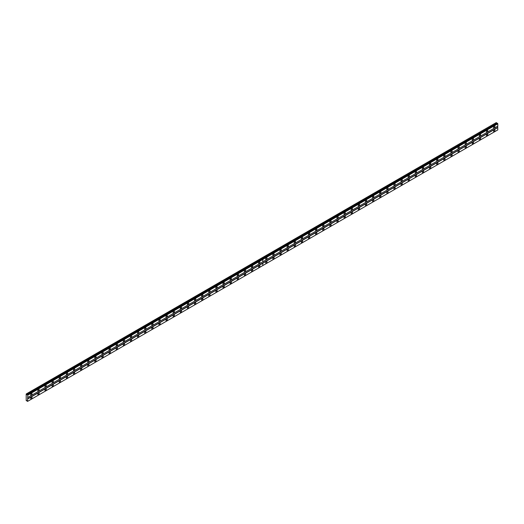 <?xml version="1.0" encoding="UTF-8"?>
<svg xmlns="http://www.w3.org/2000/svg" width="524" height="524" viewBox="0 0 524 524"><rect width="100%" height="100%" fill="white"/><g stroke="black" fill="none" stroke-linecap="round" stroke-linejoin="round"><path stroke-width="0.79" d="M259.242 263.493A0.943 0.544 120 0 0 259.858 262.662A0.943 0.544 120 0 0 259.714 261.908A0.943 0.544 120 0 0 259.242 261.954A0.943 0.544 120 0 0 258.627 262.786A0.943 0.544 120 0 0 258.771 263.546A0.943 0.544 120 0 0 259.242 263.493M252.123 267.607A0.943 0.544 120 0 0 252.738 266.775A0.943 0.544 120 0 0 252.594 266.022A0.943 0.544 120 0 0 252.123 266.068A0.943 0.544 120 0 0 251.5 266.899A0.943 0.544 120 0 0 251.644 267.653A0.943 0.544 120 0 0 252.123 267.607M244.996 271.72A0.943 0.544 120 0 0 245.612 270.888A0.943 0.544 120 0 0 245.468 270.129A0.943 0.544 120 0 0 244.996 270.174A0.943 0.544 120 0 0 244.381 271.006A0.943 0.544 120 0 0 244.525 271.766A0.943 0.544 120 0 0 244.996 271.72M237.876 275.834A0.943 0.544 120 0 0 238.492 275.002A0.943 0.544 120 0 0 238.348 274.242A0.943 0.544 120 0 0 237.876 274.288A0.943 0.544 120 0 0 237.261 275.12A0.943 0.544 120 0 0 237.405 275.879A0.943 0.544 120 0 0 237.876 275.834M230.757 279.94A0.943 0.544 120 0 0 231.372 279.109A0.943 0.544 120 0 0 231.228 278.355A0.943 0.544 120 0 0 230.757 278.401A0.943 0.544 120 0 0 230.141 279.233A0.943 0.544 120 0 0 230.285 279.986A0.943 0.544 120 0 0 230.757 279.94M223.637 284.054A0.943 0.544 120 0 0 224.252 283.222A0.943 0.544 120 0 0 224.108 282.462A0.943 0.544 120 0 0 223.637 282.515A0.943 0.544 120 0 0 223.021 283.346A0.943 0.544 120 0 0 223.165 284.1A0.943 0.544 120 0 0 223.637 284.054M216.51 288.167A0.943 0.544 120 0 0 217.133 287.335A0.943 0.544 120 0 0 216.988 286.576A0.943 0.544 120 0 0 216.51 286.621A0.943 0.544 120 0 0 215.895 287.453A0.943 0.544 120 0 0 216.039 288.213A0.943 0.544 120 0 0 216.51 288.167M209.39 292.274A0.943 0.544 120 0 0 210.006 291.442A0.943 0.544 120 0 0 209.862 290.689A0.943 0.544 120 0 0 209.39 290.735A0.943 0.544 120 0 0 208.775 291.567A0.943 0.544 120 0 0 208.919 292.32A0.943 0.544 120 0 0 209.39 292.274M202.271 296.387A0.943 0.544 120 0 0 202.886 295.556A0.943 0.544 120 0 0 202.742 294.796A0.943 0.544 120 0 0 202.271 294.848A0.943 0.544 120 0 0 201.655 295.68A0.943 0.544 120 0 0 201.799 296.433A0.943 0.544 120 0 0 202.271 296.387M195.151 300.501A0.943 0.544 120 0 0 195.766 299.669A0.943 0.544 120 0 0 195.622 298.909A0.943 0.544 120 0 0 195.151 298.955A0.943 0.544 120 0 0 194.535 299.787A0.943 0.544 120 0 0 194.679 300.547A0.943 0.544 120 0 0 195.151 300.501M188.031 304.608A0.943 0.544 120 0 0 188.647 303.776A0.943 0.544 120 0 0 188.502 303.023A0.943 0.544 120 0 0 188.031 303.069A0.943 0.544 120 0 0 187.415 303.9A0.943 0.544 120 0 0 187.559 304.66A0.943 0.544 120 0 0 188.031 304.608M180.904 308.721A0.943 0.544 120 0 0 181.527 307.889A0.943 0.544 120 0 0 181.383 307.136A0.943 0.544 120 0 0 180.904 307.182A0.943 0.544 120 0 0 180.289 308.014A0.943 0.544 120 0 0 180.433 308.767A0.943 0.544 120 0 0 180.904 308.721M173.785 312.835A0.943 0.544 120 0 0 174.4 312.003A0.943 0.544 120 0 0 174.256 311.243A0.943 0.544 120 0 0 173.785 311.289A0.943 0.544 120 0 0 173.169 312.121A0.943 0.544 120 0 0 173.313 312.88A0.943 0.544 120 0 0 173.785 312.835M166.665 316.941A0.943 0.544 120 0 0 167.28 316.11A0.943 0.544 120 0 0 167.136 315.356A0.943 0.544 120 0 0 166.665 315.402A0.943 0.544 120 0 0 166.049 316.234A0.943 0.544 120 0 0 166.193 316.994A0.943 0.544 120 0 0 166.665 316.941M159.545 321.055A0.943 0.544 120 0 0 160.161 320.223A0.943 0.544 120 0 0 160.017 319.47A0.943 0.544 120 0 0 159.545 319.516A0.943 0.544 120 0 0 158.929 320.347A0.943 0.544 120 0 0 159.073 321.101A0.943 0.544 120 0 0 159.545 321.055M152.425 325.168A0.943 0.544 120 0 0 153.041 324.336A0.943 0.544 120 0 0 152.897 323.577A0.943 0.544 120 0 0 152.425 323.622A0.943 0.544 120 0 0 151.809 324.454A0.943 0.544 120 0 0 151.953 325.214A0.943 0.544 120 0 0 152.425 325.168M145.299 329.282A0.943 0.544 120 0 0 145.921 328.45A0.943 0.544 120 0 0 145.777 327.69A0.943 0.544 120 0 0 145.299 327.736A0.943 0.544 120 0 0 144.683 328.568A0.943 0.544 120 0 0 144.827 329.327A0.943 0.544 120 0 0 145.299 329.282M138.179 333.388A0.943 0.544 120 0 0 138.794 332.557A0.943 0.544 120 0 0 138.65 331.803A0.943 0.544 120 0 0 138.179 331.849A0.943 0.544 120 0 0 137.563 332.681A0.943 0.544 120 0 0 137.707 333.434A0.943 0.544 120 0 0 138.179 333.388M131.059 337.502A0.943 0.544 120 0 0 131.675 336.67A0.943 0.544 120 0 0 131.531 335.91A0.943 0.544 120 0 0 131.059 335.963A0.943 0.544 120 0 0 130.443 336.794A0.943 0.544 120 0 0 130.587 337.548A0.943 0.544 120 0 0 131.059 337.502M123.939 341.615A0.943 0.544 120 0 0 124.555 340.783A0.943 0.544 120 0 0 124.411 340.024A0.943 0.544 120 0 0 123.939 340.069A0.943 0.544 120 0 0 123.323 340.901A0.943 0.544 120 0 0 123.468 341.661A0.943 0.544 120 0 0 123.939 341.615M116.819 345.722A0.943 0.544 120 0 0 117.435 344.89A0.943 0.544 120 0 0 117.291 344.137A0.943 0.544 120 0 0 116.819 344.183A0.943 0.544 120 0 0 116.197 345.015A0.943 0.544 120 0 0 116.348 345.768A0.943 0.544 120 0 0 116.819 345.722M109.693 349.836A0.943 0.544 120 0 0 110.315 349.004A0.943 0.544 120 0 0 110.171 348.244A0.943 0.544 120 0 0 109.693 348.296A0.943 0.544 120 0 0 109.077 349.128A0.943 0.544 120 0 0 109.221 349.881A0.943 0.544 120 0 0 109.693 349.836M102.573 353.949A0.943 0.544 120 0 0 103.189 353.117A0.943 0.544 120 0 0 103.045 352.357A0.943 0.544 120 0 0 102.573 352.403A0.943 0.544 120 0 0 101.957 353.235A0.943 0.544 120 0 0 102.101 353.995A0.943 0.544 120 0 0 102.573 353.949M95.453 358.056A0.943 0.544 120 0 0 96.069 357.224A0.943 0.544 120 0 0 95.925 356.471A0.943 0.544 120 0 0 95.453 356.517A0.943 0.544 120 0 0 94.837 357.348A0.943 0.544 120 0 0 94.982 358.108A0.943 0.544 120 0 0 95.453 358.056M88.333 362.169A0.943 0.544 120 0 0 88.949 361.337A0.943 0.544 120 0 0 88.805 360.584A0.943 0.544 120 0 0 88.333 360.63A0.943 0.544 120 0 0 87.718 361.462A0.943 0.544 120 0 0 87.862 362.215A0.943 0.544 120 0 0 88.333 362.169M81.213 366.283A0.943 0.544 120 0 0 81.829 365.451A0.943 0.544 120 0 0 81.685 364.691A0.943 0.544 120 0 0 81.213 364.737A0.943 0.544 120 0 0 80.591 365.569A0.943 0.544 120 0 0 80.742 366.328A0.943 0.544 120 0 0 81.213 366.283M74.087 370.389A0.943 0.544 120 0 0 74.709 369.558A0.943 0.544 120 0 0 74.565 368.804A0.943 0.544 120 0 0 74.087 368.85A0.943 0.544 120 0 0 73.471 369.682A0.943 0.544 120 0 0 73.615 370.442A0.943 0.544 120 0 0 74.087 370.389M66.967 374.503A0.943 0.544 120 0 0 67.583 373.671A0.943 0.544 120 0 0 67.439 372.918A0.943 0.544 120 0 0 66.967 372.964A0.943 0.544 120 0 0 66.352 373.795A0.943 0.544 120 0 0 66.496 374.549A0.943 0.544 120 0 0 66.967 374.503M59.847 378.616A0.943 0.544 120 0 0 60.463 377.784A0.943 0.544 120 0 0 60.319 377.025A0.943 0.544 120 0 0 59.847 377.07A0.943 0.544 120 0 0 59.232 377.902A0.943 0.544 120 0 0 59.376 378.662A0.943 0.544 120 0 0 59.847 378.616M52.727 382.73A0.943 0.544 120 0 0 53.343 381.891A0.943 0.544 120 0 0 53.199 381.138A0.943 0.544 120 0 0 52.727 381.184A0.943 0.544 120 0 0 52.112 382.016A0.943 0.544 120 0 0 52.256 382.775A0.943 0.544 120 0 0 52.727 382.73M45.608 386.836A0.943 0.544 120 0 0 46.223 386.005A0.943 0.544 120 0 0 46.079 385.251A0.943 0.544 120 0 0 45.608 385.297A0.943 0.544 120 0 0 44.985 386.129A0.943 0.544 120 0 0 45.136 386.882A0.943 0.544 120 0 0 45.608 386.836M38.481 390.95A0.943 0.544 120 0 0 39.104 390.118A0.943 0.544 120 0 0 38.953 389.358A0.943 0.544 120 0 0 38.481 389.411A0.943 0.544 120 0 0 37.866 390.242A0.943 0.544 120 0 0 38.01 390.996A0.943 0.544 120 0 0 38.481 390.95M31.361 395.063A0.943 0.544 120 0 0 31.977 394.231A0.943 0.544 120 0 0 31.833 393.472A0.943 0.544 120 0 0 31.361 393.517A0.943 0.544 120 0 0 30.746 394.349A0.943 0.544 120 0 0 30.89 395.109A0.943 0.544 120 0 0 31.361 395.063M259.242 267.194A0.943 0.544 120 0 0 259.858 266.362A0.943 0.544 120 0 0 259.714 265.609A0.943 0.544 120 0 0 259.242 265.655A0.943 0.544 120 0 0 258.627 266.487A0.943 0.544 120 0 0 258.771 267.247A0.943 0.544 120 0 0 259.242 267.194M252.123 271.308A0.943 0.544 120 0 0 252.738 270.476A0.943 0.544 120 0 0 252.594 269.722A0.943 0.544 120 0 0 252.123 269.768A0.943 0.544 120 0 0 251.5 270.6A0.943 0.544 120 0 0 251.644 271.353A0.943 0.544 120 0 0 252.123 271.308M244.996 275.421A0.943 0.544 120 0 0 245.612 274.589A0.943 0.544 120 0 0 245.468 273.829A0.943 0.544 120 0 0 244.996 273.875A0.943 0.544 120 0 0 244.381 274.707A0.943 0.544 120 0 0 244.525 275.467A0.943 0.544 120 0 0 244.996 275.421M237.876 279.528A0.943 0.544 120 0 0 238.492 278.696A0.943 0.544 120 0 0 238.348 277.943A0.943 0.544 120 0 0 237.876 277.989A0.943 0.544 120 0 0 237.261 278.82A0.943 0.544 120 0 0 237.405 279.58A0.943 0.544 120 0 0 237.876 279.528M230.757 283.641A0.943 0.544 120 0 0 231.372 282.809A0.943 0.544 120 0 0 231.228 282.056A0.943 0.544 120 0 0 230.757 282.102A0.943 0.544 120 0 0 230.141 282.934A0.943 0.544 120 0 0 230.285 283.687A0.943 0.544 120 0 0 230.757 283.641M223.637 287.755A0.943 0.544 120 0 0 224.252 286.923A0.943 0.544 120 0 0 224.108 286.163A0.943 0.544 120 0 0 223.637 286.209A0.943 0.544 120 0 0 223.021 287.041A0.943 0.544 120 0 0 223.165 287.8A0.943 0.544 120 0 0 223.637 287.755M216.51 291.868A0.943 0.544 120 0 0 217.133 291.036A0.943 0.544 120 0 0 216.988 290.276A0.943 0.544 120 0 0 216.51 290.322A0.943 0.544 120 0 0 215.895 291.154A0.943 0.544 120 0 0 216.039 291.914A0.943 0.544 120 0 0 216.51 291.868M209.39 295.975A0.943 0.544 120 0 0 210.006 295.143A0.943 0.544 120 0 0 209.862 294.39A0.943 0.544 120 0 0 209.39 294.436A0.943 0.544 120 0 0 208.775 295.267A0.943 0.544 120 0 0 208.919 296.021A0.943 0.544 120 0 0 209.39 295.975M202.271 300.088A0.943 0.544 120 0 0 202.886 299.256A0.943 0.544 120 0 0 202.742 298.497A0.943 0.544 120 0 0 202.271 298.549A0.943 0.544 120 0 0 201.655 299.381A0.943 0.544 120 0 0 201.799 300.134A0.943 0.544 120 0 0 202.271 300.088M195.151 304.202A0.943 0.544 120 0 0 195.766 303.37A0.943 0.544 120 0 0 195.622 302.61A0.943 0.544 120 0 0 195.151 302.656A0.943 0.544 120 0 0 194.535 303.488A0.943 0.544 120 0 0 194.679 304.248A0.943 0.544 120 0 0 195.151 304.202M188.031 308.308A0.943 0.544 120 0 0 188.647 307.477A0.943 0.544 120 0 0 188.502 306.723A0.943 0.544 120 0 0 188.031 306.769A0.943 0.544 120 0 0 187.415 307.601A0.943 0.544 120 0 0 187.559 308.354A0.943 0.544 120 0 0 188.031 308.308M180.904 312.422A0.943 0.544 120 0 0 181.527 311.59A0.943 0.544 120 0 0 181.383 310.83A0.943 0.544 120 0 0 180.904 310.883A0.943 0.544 120 0 0 180.289 311.714A0.943 0.544 120 0 0 180.433 312.468A0.943 0.544 120 0 0 180.904 312.422M173.785 316.535A0.943 0.544 120 0 0 174.4 315.703A0.943 0.544 120 0 0 174.256 314.944A0.943 0.544 120 0 0 173.785 314.99A0.943 0.544 120 0 0 173.169 315.821A0.943 0.544 120 0 0 173.313 316.581A0.943 0.544 120 0 0 173.785 316.535M166.665 320.642A0.943 0.544 120 0 0 167.28 319.81A0.943 0.544 120 0 0 167.136 319.057A0.943 0.544 120 0 0 166.665 319.103A0.943 0.544 120 0 0 166.049 319.935A0.943 0.544 120 0 0 166.193 320.695A0.943 0.544 120 0 0 166.665 320.642M159.545 324.756A0.943 0.544 120 0 0 160.161 323.924A0.943 0.544 120 0 0 160.017 323.17A0.943 0.544 120 0 0 159.545 323.216A0.943 0.544 120 0 0 158.929 324.048A0.943 0.544 120 0 0 159.073 324.801A0.943 0.544 120 0 0 159.545 324.756M152.425 328.869A0.943 0.544 120 0 0 153.041 328.037A0.943 0.544 120 0 0 152.897 327.277A0.943 0.544 120 0 0 152.425 327.323A0.943 0.544 120 0 0 151.809 328.155A0.943 0.544 120 0 0 151.953 328.915A0.943 0.544 120 0 0 152.425 328.869M145.299 332.976A0.943 0.544 120 0 0 145.921 332.144A0.943 0.544 120 0 0 145.777 331.391A0.943 0.544 120 0 0 145.299 331.437A0.943 0.544 120 0 0 144.683 332.268A0.943 0.544 120 0 0 144.827 333.028A0.943 0.544 120 0 0 145.299 332.976M138.179 337.089A0.943 0.544 120 0 0 138.794 336.257A0.943 0.544 120 0 0 138.65 335.504A0.943 0.544 120 0 0 138.179 335.55A0.943 0.544 120 0 0 137.563 336.382A0.943 0.544 120 0 0 137.707 337.135A0.943 0.544 120 0 0 138.179 337.089M131.059 341.203A0.943 0.544 120 0 0 131.675 340.371A0.943 0.544 120 0 0 131.531 339.611A0.943 0.544 120 0 0 131.059 339.657A0.943 0.544 120 0 0 130.443 340.489A0.943 0.544 120 0 0 130.587 341.248A0.943 0.544 120 0 0 131.059 341.203M123.939 345.316A0.943 0.544 120 0 0 124.555 344.484A0.943 0.544 120 0 0 124.411 343.724A0.943 0.544 120 0 0 123.939 343.77A0.943 0.544 120 0 0 123.323 344.602A0.943 0.544 120 0 0 123.468 345.362A0.943 0.544 120 0 0 123.939 345.316M116.819 349.423A0.943 0.544 120 0 0 117.435 348.591A0.943 0.544 120 0 0 117.291 347.838A0.943 0.544 120 0 0 116.819 347.884A0.943 0.544 120 0 0 116.197 348.715A0.943 0.544 120 0 0 116.348 349.469A0.943 0.544 120 0 0 116.819 349.423M109.693 353.536A0.943 0.544 120 0 0 110.315 352.704A0.943 0.544 120 0 0 110.171 351.945A0.943 0.544 120 0 0 109.693 351.997A0.943 0.544 120 0 0 109.077 352.829A0.943 0.544 120 0 0 109.221 353.582A0.943 0.544 120 0 0 109.693 353.536M102.573 357.65A0.943 0.544 120 0 0 103.189 356.818A0.943 0.544 120 0 0 103.045 356.058A0.943 0.544 120 0 0 102.573 356.104A0.943 0.544 120 0 0 101.957 356.936A0.943 0.544 120 0 0 102.101 357.696A0.943 0.544 120 0 0 102.573 357.65M95.453 361.756A0.943 0.544 120 0 0 96.069 360.925A0.943 0.544 120 0 0 95.925 360.171A0.943 0.544 120 0 0 95.453 360.217A0.943 0.544 120 0 0 94.837 361.049A0.943 0.544 120 0 0 94.982 361.802A0.943 0.544 120 0 0 95.453 361.756M88.333 365.87A0.943 0.544 120 0 0 88.949 365.038A0.943 0.544 120 0 0 88.805 364.278A0.943 0.544 120 0 0 88.333 364.331A0.943 0.544 120 0 0 87.718 365.163A0.943 0.544 120 0 0 87.862 365.916A0.943 0.544 120 0 0 88.333 365.87M81.213 369.983A0.943 0.544 120 0 0 81.829 369.151A0.943 0.544 120 0 0 81.685 368.392A0.943 0.544 120 0 0 81.213 368.438A0.943 0.544 120 0 0 80.591 369.269A0.943 0.544 120 0 0 80.742 370.029A0.943 0.544 120 0 0 81.213 369.983M74.087 374.09A0.943 0.544 120 0 0 74.709 373.258A0.943 0.544 120 0 0 74.565 372.505A0.943 0.544 120 0 0 74.087 372.551A0.943 0.544 120 0 0 73.471 373.383A0.943 0.544 120 0 0 73.615 374.143A0.943 0.544 120 0 0 74.087 374.09M66.967 378.204A0.943 0.544 120 0 0 67.583 377.372A0.943 0.544 120 0 0 67.439 376.618A0.943 0.544 120 0 0 66.967 376.664A0.943 0.544 120 0 0 66.352 377.496A0.943 0.544 120 0 0 66.496 378.249A0.943 0.544 120 0 0 66.967 378.204M59.847 382.317A0.943 0.544 120 0 0 60.463 381.485A0.943 0.544 120 0 0 60.319 380.725A0.943 0.544 120 0 0 59.847 380.771A0.943 0.544 120 0 0 59.232 381.603A0.943 0.544 120 0 0 59.376 382.363A0.943 0.544 120 0 0 59.847 382.317M52.727 386.424A0.943 0.544 120 0 0 53.343 385.592A0.943 0.544 120 0 0 53.199 384.839A0.943 0.544 120 0 0 52.727 384.885A0.943 0.544 120 0 0 52.112 385.716A0.943 0.544 120 0 0 52.256 386.476A0.943 0.544 120 0 0 52.727 386.424M45.608 390.537A0.943 0.544 120 0 0 46.223 389.705A0.943 0.544 120 0 0 46.079 388.952A0.943 0.544 120 0 0 45.608 388.998A0.943 0.544 120 0 0 44.985 389.83A0.943 0.544 120 0 0 45.136 390.583A0.943 0.544 120 0 0 45.608 390.537M38.481 394.651A0.943 0.544 120 0 0 39.104 393.819A0.943 0.544 120 0 0 38.953 393.059A0.943 0.544 120 0 0 38.481 393.105A0.943 0.544 120 0 0 37.866 393.937A0.943 0.544 120 0 0 38.01 394.696A0.943 0.544 120 0 0 38.481 394.651M31.361 398.764A0.943 0.544 120 0 0 31.977 397.926A0.943 0.544 120 0 0 31.833 397.172A0.943 0.544 120 0 0 31.361 397.218A0.943 0.544 120 0 0 30.746 398.05A0.943 0.544 120 0 0 30.89 398.81A0.943 0.544 120 0 0 31.361 398.764M487.117 131.93A0.943 0.544 120 0 0 487.733 131.098A0.943 0.544 120 0 0 487.589 130.345A0.943 0.544 120 0 0 487.117 130.391A0.943 0.544 120 0 0 486.501 131.223A0.943 0.544 120 0 0 486.645 131.983A0.943 0.544 120 0 0 487.117 131.93M479.997 136.043A0.943 0.544 120 0 0 480.613 135.212A0.943 0.544 120 0 0 480.469 134.458A0.943 0.544 120 0 0 479.997 134.504A0.943 0.544 120 0 0 479.381 135.336A0.943 0.544 120 0 0 479.526 136.089A0.943 0.544 120 0 0 479.997 136.043M472.877 140.157A0.943 0.544 120 0 0 473.493 139.325A0.943 0.544 120 0 0 473.349 138.565A0.943 0.544 120 0 0 472.877 138.611A0.943 0.544 120 0 0 472.262 139.443A0.943 0.544 120 0 0 472.406 140.203A0.943 0.544 120 0 0 472.877 140.157M465.757 144.264A0.943 0.544 120 0 0 466.373 143.432A0.943 0.544 120 0 0 466.229 142.679A0.943 0.544 120 0 0 465.757 142.725A0.943 0.544 120 0 0 465.135 143.556A0.943 0.544 120 0 0 465.286 144.316A0.943 0.544 120 0 0 465.757 144.264M458.631 148.377A0.943 0.544 120 0 0 459.253 147.545A0.943 0.544 120 0 0 459.103 146.792A0.943 0.544 120 0 0 458.631 146.838A0.943 0.544 120 0 0 458.015 147.67A0.943 0.544 120 0 0 458.159 148.423A0.943 0.544 120 0 0 458.631 148.377M451.511 152.491A0.943 0.544 120 0 0 452.127 151.659A0.943 0.544 120 0 0 451.983 150.899A0.943 0.544 120 0 0 451.511 150.945A0.943 0.544 120 0 0 450.895 151.777A0.943 0.544 120 0 0 451.04 152.536A0.943 0.544 120 0 0 451.511 152.491M444.391 156.604A0.943 0.544 120 0 0 445.007 155.766A0.943 0.544 120 0 0 444.863 155.012A0.943 0.544 120 0 0 444.391 155.058A0.943 0.544 120 0 0 443.776 155.89A0.943 0.544 120 0 0 443.92 156.65A0.943 0.544 120 0 0 444.391 156.604M437.271 160.711A0.943 0.544 120 0 0 437.887 159.879A0.943 0.544 120 0 0 437.743 159.126A0.943 0.544 120 0 0 437.271 159.172A0.943 0.544 120 0 0 436.656 160.003A0.943 0.544 120 0 0 436.8 160.757A0.943 0.544 120 0 0 437.271 160.711M430.152 164.824A0.943 0.544 120 0 0 430.767 163.992A0.943 0.544 120 0 0 430.623 163.233A0.943 0.544 120 0 0 430.152 163.285A0.943 0.544 120 0 0 429.529 164.117A0.943 0.544 120 0 0 429.68 164.87A0.943 0.544 120 0 0 430.152 164.824M423.025 168.938A0.943 0.544 120 0 0 423.647 168.106A0.943 0.544 120 0 0 423.497 167.346A0.943 0.544 120 0 0 423.025 167.392A0.943 0.544 120 0 0 422.409 168.224A0.943 0.544 120 0 0 422.554 168.983A0.943 0.544 120 0 0 423.025 168.938M415.905 173.044A0.943 0.544 120 0 0 416.521 172.213A0.943 0.544 120 0 0 416.377 171.459A0.943 0.544 120 0 0 415.905 171.505A0.943 0.544 120 0 0 415.29 172.337A0.943 0.544 120 0 0 415.434 173.09A0.943 0.544 120 0 0 415.905 173.044M408.786 177.158A0.943 0.544 120 0 0 409.401 176.326A0.943 0.544 120 0 0 409.257 175.566A0.943 0.544 120 0 0 408.786 175.619A0.943 0.544 120 0 0 408.17 176.45A0.943 0.544 120 0 0 408.314 177.204A0.943 0.544 120 0 0 408.786 177.158M401.666 181.271A0.943 0.544 120 0 0 402.281 180.439A0.943 0.544 120 0 0 402.137 179.68A0.943 0.544 120 0 0 401.666 179.725A0.943 0.544 120 0 0 401.05 180.557A0.943 0.544 120 0 0 401.194 181.317A0.943 0.544 120 0 0 401.666 181.271M394.546 185.378A0.943 0.544 120 0 0 395.161 184.546A0.943 0.544 120 0 0 395.017 183.793A0.943 0.544 120 0 0 394.546 183.839A0.943 0.544 120 0 0 393.924 184.671A0.943 0.544 120 0 0 394.068 185.424A0.943 0.544 120 0 0 394.546 185.378M387.419 189.492A0.943 0.544 120 0 0 388.042 188.66A0.943 0.544 120 0 0 387.891 187.906A0.943 0.544 120 0 0 387.419 187.952A0.943 0.544 120 0 0 386.804 188.784A0.943 0.544 120 0 0 386.948 189.537A0.943 0.544 120 0 0 387.419 189.492M380.3 193.605A0.943 0.544 120 0 0 380.915 192.773A0.943 0.544 120 0 0 380.771 192.013A0.943 0.544 120 0 0 380.3 192.059A0.943 0.544 120 0 0 379.684 192.891A0.943 0.544 120 0 0 379.828 193.651A0.943 0.544 120 0 0 380.3 193.605M373.18 197.712A0.943 0.544 120 0 0 373.795 196.88A0.943 0.544 120 0 0 373.651 196.127A0.943 0.544 120 0 0 373.18 196.173A0.943 0.544 120 0 0 372.564 197.004A0.943 0.544 120 0 0 372.708 197.764A0.943 0.544 120 0 0 373.18 197.712M366.06 201.825A0.943 0.544 120 0 0 366.676 200.993A0.943 0.544 120 0 0 366.531 200.24A0.943 0.544 120 0 0 366.06 200.286A0.943 0.544 120 0 0 365.444 201.118A0.943 0.544 120 0 0 365.588 201.871A0.943 0.544 120 0 0 366.06 201.825M358.94 205.939A0.943 0.544 120 0 0 359.556 205.107A0.943 0.544 120 0 0 359.412 204.347A0.943 0.544 120 0 0 358.94 204.393A0.943 0.544 120 0 0 358.318 205.225A0.943 0.544 120 0 0 358.462 205.984A0.943 0.544 120 0 0 358.94 205.939M351.814 210.045A0.943 0.544 120 0 0 352.436 209.214A0.943 0.544 120 0 0 352.285 208.46A0.943 0.544 120 0 0 351.814 208.506A0.943 0.544 120 0 0 351.198 209.338A0.943 0.544 120 0 0 351.342 210.098A0.943 0.544 120 0 0 351.814 210.045M344.694 214.159A0.943 0.544 120 0 0 345.309 213.327A0.943 0.544 120 0 0 345.165 212.574A0.943 0.544 120 0 0 344.694 212.62A0.943 0.544 120 0 0 344.078 213.451A0.943 0.544 120 0 0 344.222 214.205A0.943 0.544 120 0 0 344.694 214.159M337.574 218.272A0.943 0.544 120 0 0 338.19 217.44A0.943 0.544 120 0 0 338.046 216.681A0.943 0.544 120 0 0 337.574 216.726A0.943 0.544 120 0 0 336.958 217.565A0.943 0.544 120 0 0 337.102 218.318A0.943 0.544 120 0 0 337.574 218.272M330.454 222.386A0.943 0.544 120 0 0 331.07 221.554A0.943 0.544 120 0 0 330.926 220.794A0.943 0.544 120 0 0 330.454 220.84A0.943 0.544 120 0 0 329.838 221.672A0.943 0.544 120 0 0 329.982 222.431A0.943 0.544 120 0 0 330.454 222.386M323.334 226.492A0.943 0.544 120 0 0 323.95 225.661A0.943 0.544 120 0 0 323.806 224.907A0.943 0.544 120 0 0 323.334 224.953A0.943 0.544 120 0 0 322.712 225.785A0.943 0.544 120 0 0 322.856 226.538A0.943 0.544 120 0 0 323.334 226.492M316.208 230.606A0.943 0.544 120 0 0 316.824 229.774A0.943 0.544 120 0 0 316.679 229.014A0.943 0.544 120 0 0 316.208 229.067A0.943 0.544 120 0 0 315.592 229.898A0.943 0.544 120 0 0 315.736 230.652A0.943 0.544 120 0 0 316.208 230.606M309.088 234.719A0.943 0.544 120 0 0 309.704 233.887A0.943 0.544 120 0 0 309.56 233.128A0.943 0.544 120 0 0 309.088 233.173A0.943 0.544 120 0 0 308.472 234.005A0.943 0.544 120 0 0 308.616 234.765A0.943 0.544 120 0 0 309.088 234.719M301.968 238.826A0.943 0.544 120 0 0 302.584 237.994A0.943 0.544 120 0 0 302.44 237.241A0.943 0.544 120 0 0 301.968 237.287A0.943 0.544 120 0 0 301.352 238.119A0.943 0.544 120 0 0 301.497 238.872A0.943 0.544 120 0 0 301.968 238.826M294.848 242.939A0.943 0.544 120 0 0 295.464 242.108A0.943 0.544 120 0 0 295.32 241.348A0.943 0.544 120 0 0 294.848 241.4A0.943 0.544 120 0 0 294.233 242.232A0.943 0.544 120 0 0 294.377 242.985A0.943 0.544 120 0 0 294.848 242.939M287.728 247.053A0.943 0.544 120 0 0 288.344 246.221A0.943 0.544 120 0 0 288.2 245.461A0.943 0.544 120 0 0 287.728 245.507A0.943 0.544 120 0 0 287.106 246.339A0.943 0.544 120 0 0 287.25 247.099A0.943 0.544 120 0 0 287.728 247.053M280.602 251.16A0.943 0.544 120 0 0 281.218 250.328A0.943 0.544 120 0 0 281.074 249.575A0.943 0.544 120 0 0 280.602 249.621A0.943 0.544 120 0 0 279.986 250.452A0.943 0.544 120 0 0 280.13 251.212A0.943 0.544 120 0 0 280.602 251.16M273.482 255.273A0.943 0.544 120 0 0 274.098 254.441A0.943 0.544 120 0 0 273.954 253.688A0.943 0.544 120 0 0 273.482 253.734A0.943 0.544 120 0 0 272.866 254.566A0.943 0.544 120 0 0 273.011 255.319A0.943 0.544 120 0 0 273.482 255.273M266.362 259.387A0.943 0.544 120 0 0 266.978 258.555A0.943 0.544 120 0 0 266.834 257.795A0.943 0.544 120 0 0 266.362 257.841A0.943 0.544 120 0 0 265.747 258.673A0.943 0.544 120 0 0 265.891 259.432A0.943 0.544 120 0 0 266.362 259.387M494.237 127.823A0.943 0.544 120 0 0 494.859 126.991A0.943 0.544 120 0 0 494.708 126.232A0.943 0.544 120 0 0 494.237 126.277A0.943 0.544 120 0 0 493.621 127.109A0.943 0.544 120 0 0 493.765 127.869A0.943 0.544 120 0 0 494.237 127.823M487.117 135.631A0.943 0.544 120 0 0 487.733 134.799A0.943 0.544 120 0 0 487.589 134.046A0.943 0.544 120 0 0 487.117 134.092A0.943 0.544 120 0 0 486.501 134.923A0.943 0.544 120 0 0 486.645 135.677A0.943 0.544 120 0 0 487.117 135.631M479.997 139.744A0.943 0.544 120 0 0 480.613 138.912A0.943 0.544 120 0 0 480.469 138.153A0.943 0.544 120 0 0 479.997 138.205A0.943 0.544 120 0 0 479.381 139.037A0.943 0.544 120 0 0 479.526 139.79A0.943 0.544 120 0 0 479.997 139.744M472.877 143.858A0.943 0.544 120 0 0 473.493 143.026A0.943 0.544 120 0 0 473.349 142.266A0.943 0.544 120 0 0 472.877 142.312A0.943 0.544 120 0 0 472.262 143.144A0.943 0.544 120 0 0 472.406 143.904A0.943 0.544 120 0 0 472.877 143.858M465.757 147.965A0.943 0.544 120 0 0 466.373 147.133A0.943 0.544 120 0 0 466.229 146.379A0.943 0.544 120 0 0 465.757 146.425A0.943 0.544 120 0 0 465.135 147.257A0.943 0.544 120 0 0 465.286 148.017A0.943 0.544 120 0 0 465.757 147.965M458.631 152.078A0.943 0.544 120 0 0 459.253 151.246A0.943 0.544 120 0 0 459.103 150.493A0.943 0.544 120 0 0 458.631 150.539A0.943 0.544 120 0 0 458.015 151.37A0.943 0.544 120 0 0 458.159 152.124A0.943 0.544 120 0 0 458.631 152.078M451.511 156.191A0.943 0.544 120 0 0 452.127 155.359A0.943 0.544 120 0 0 451.983 154.6A0.943 0.544 120 0 0 451.511 154.645A0.943 0.544 120 0 0 450.895 155.477A0.943 0.544 120 0 0 451.04 156.237A0.943 0.544 120 0 0 451.511 156.191M444.391 160.298A0.943 0.544 120 0 0 445.007 159.466A0.943 0.544 120 0 0 444.863 158.713A0.943 0.544 120 0 0 444.391 158.759A0.943 0.544 120 0 0 443.776 159.591A0.943 0.544 120 0 0 443.92 160.351A0.943 0.544 120 0 0 444.391 160.298M437.271 164.412A0.943 0.544 120 0 0 437.887 163.58A0.943 0.544 120 0 0 437.743 162.826A0.943 0.544 120 0 0 437.271 162.872A0.943 0.544 120 0 0 436.656 163.704A0.943 0.544 120 0 0 436.8 164.457A0.943 0.544 120 0 0 437.271 164.412M430.152 168.525A0.943 0.544 120 0 0 430.767 167.693A0.943 0.544 120 0 0 430.623 166.933A0.943 0.544 120 0 0 430.152 166.979A0.943 0.544 120 0 0 429.529 167.811A0.943 0.544 120 0 0 429.68 168.571A0.943 0.544 120 0 0 430.152 168.525M423.025 172.638A0.943 0.544 120 0 0 423.647 171.8A0.943 0.544 120 0 0 423.497 171.047A0.943 0.544 120 0 0 423.025 171.093A0.943 0.544 120 0 0 422.409 171.924A0.943 0.544 120 0 0 422.554 172.684A0.943 0.544 120 0 0 423.025 172.638M415.905 176.745A0.943 0.544 120 0 0 416.521 175.913A0.943 0.544 120 0 0 416.377 175.16A0.943 0.544 120 0 0 415.905 175.206A0.943 0.544 120 0 0 415.29 176.038A0.943 0.544 120 0 0 415.434 176.791A0.943 0.544 120 0 0 415.905 176.745M408.786 180.859A0.943 0.544 120 0 0 409.401 180.027A0.943 0.544 120 0 0 409.257 179.267A0.943 0.544 120 0 0 408.786 179.319A0.943 0.544 120 0 0 408.17 180.151A0.943 0.544 120 0 0 408.314 180.904A0.943 0.544 120 0 0 408.786 180.859M401.666 184.972A0.943 0.544 120 0 0 402.281 184.14A0.943 0.544 120 0 0 402.137 183.38A0.943 0.544 120 0 0 401.666 183.426A0.943 0.544 120 0 0 401.05 184.258A0.943 0.544 120 0 0 401.194 185.018A0.943 0.544 120 0 0 401.666 184.972M394.546 189.079A0.943 0.544 120 0 0 395.161 188.247A0.943 0.544 120 0 0 395.017 187.494A0.943 0.544 120 0 0 394.546 187.54A0.943 0.544 120 0 0 393.924 188.371A0.943 0.544 120 0 0 394.068 189.125A0.943 0.544 120 0 0 394.546 189.079M387.419 193.192A0.943 0.544 120 0 0 388.042 192.36A0.943 0.544 120 0 0 387.891 191.601A0.943 0.544 120 0 0 387.419 191.653A0.943 0.544 120 0 0 386.804 192.485A0.943 0.544 120 0 0 386.948 193.238A0.943 0.544 120 0 0 387.419 193.192M380.3 197.306A0.943 0.544 120 0 0 380.915 196.474A0.943 0.544 120 0 0 380.771 195.714A0.943 0.544 120 0 0 380.3 195.76A0.943 0.544 120 0 0 379.684 196.592A0.943 0.544 120 0 0 379.828 197.352A0.943 0.544 120 0 0 380.3 197.306M373.18 201.412A0.943 0.544 120 0 0 373.795 200.581A0.943 0.544 120 0 0 373.651 199.827A0.943 0.544 120 0 0 373.18 199.873A0.943 0.544 120 0 0 372.564 200.705A0.943 0.544 120 0 0 372.708 201.458A0.943 0.544 120 0 0 373.18 201.412M366.06 205.526A0.943 0.544 120 0 0 366.676 204.694A0.943 0.544 120 0 0 366.531 203.941A0.943 0.544 120 0 0 366.06 203.987A0.943 0.544 120 0 0 365.444 204.819A0.943 0.544 120 0 0 365.588 205.572A0.943 0.544 120 0 0 366.06 205.526M358.94 209.639A0.943 0.544 120 0 0 359.556 208.807A0.943 0.544 120 0 0 359.412 208.048A0.943 0.544 120 0 0 358.94 208.094A0.943 0.544 120 0 0 358.318 208.925A0.943 0.544 120 0 0 358.462 209.685A0.943 0.544 120 0 0 358.94 209.639M351.814 213.746A0.943 0.544 120 0 0 352.436 212.914A0.943 0.544 120 0 0 352.285 212.161A0.943 0.544 120 0 0 351.814 212.207A0.943 0.544 120 0 0 351.198 213.039A0.943 0.544 120 0 0 351.342 213.799A0.943 0.544 120 0 0 351.814 213.746M344.694 217.86A0.943 0.544 120 0 0 345.309 217.028A0.943 0.544 120 0 0 345.165 216.274A0.943 0.544 120 0 0 344.694 216.32A0.943 0.544 120 0 0 344.078 217.152A0.943 0.544 120 0 0 344.222 217.905A0.943 0.544 120 0 0 344.694 217.86M337.574 221.973A0.943 0.544 120 0 0 338.19 221.141A0.943 0.544 120 0 0 338.046 220.381A0.943 0.544 120 0 0 337.574 220.427A0.943 0.544 120 0 0 336.958 221.259A0.943 0.544 120 0 0 337.102 222.019A0.943 0.544 120 0 0 337.574 221.973M330.454 226.08A0.943 0.544 120 0 0 331.07 225.248A0.943 0.544 120 0 0 330.926 224.495A0.943 0.544 120 0 0 330.454 224.541A0.943 0.544 120 0 0 329.838 225.372A0.943 0.544 120 0 0 329.982 226.132A0.943 0.544 120 0 0 330.454 226.08M323.334 230.193A0.943 0.544 120 0 0 323.95 229.361A0.943 0.544 120 0 0 323.806 228.608A0.943 0.544 120 0 0 323.334 228.654A0.943 0.544 120 0 0 322.712 229.486A0.943 0.544 120 0 0 322.856 230.239A0.943 0.544 120 0 0 323.334 230.193M316.208 234.307A0.943 0.544 120 0 0 316.824 233.475A0.943 0.544 120 0 0 316.679 232.715A0.943 0.544 120 0 0 316.208 232.761A0.943 0.544 120 0 0 315.592 233.599A0.943 0.544 120 0 0 315.736 234.352A0.943 0.544 120 0 0 316.208 234.307M309.088 238.42A0.943 0.544 120 0 0 309.704 237.588A0.943 0.544 120 0 0 309.56 236.828A0.943 0.544 120 0 0 309.088 236.874A0.943 0.544 120 0 0 308.472 237.706A0.943 0.544 120 0 0 308.616 238.466A0.943 0.544 120 0 0 309.088 238.42M301.968 242.527A0.943 0.544 120 0 0 302.584 241.695A0.943 0.544 120 0 0 302.44 240.942A0.943 0.544 120 0 0 301.968 240.988A0.943 0.544 120 0 0 301.352 241.819A0.943 0.544 120 0 0 301.497 242.573A0.943 0.544 120 0 0 301.968 242.527M294.848 246.64A0.943 0.544 120 0 0 295.464 245.808A0.943 0.544 120 0 0 295.32 245.049A0.943 0.544 120 0 0 294.848 245.101A0.943 0.544 120 0 0 294.233 245.933A0.943 0.544 120 0 0 294.377 246.686A0.943 0.544 120 0 0 294.848 246.64M287.728 250.754A0.943 0.544 120 0 0 288.344 249.922A0.943 0.544 120 0 0 288.2 249.162A0.943 0.544 120 0 0 287.728 249.208A0.943 0.544 120 0 0 287.106 250.04A0.943 0.544 120 0 0 287.25 250.799A0.943 0.544 120 0 0 287.728 250.754M280.602 254.861A0.943 0.544 120 0 0 281.218 254.029A0.943 0.544 120 0 0 281.074 253.275A0.943 0.544 120 0 0 280.602 253.321A0.943 0.544 120 0 0 279.986 254.153A0.943 0.544 120 0 0 280.13 254.906A0.943 0.544 120 0 0 280.602 254.861M273.482 258.974A0.943 0.544 120 0 0 274.098 258.142A0.943 0.544 120 0 0 273.954 257.382A0.943 0.544 120 0 0 273.482 257.435A0.943 0.544 120 0 0 272.866 258.267A0.943 0.544 120 0 0 273.011 259.02A0.943 0.544 120 0 0 273.482 258.974M266.362 263.087A0.943 0.544 120 0 0 266.978 262.255A0.943 0.544 120 0 0 266.834 261.496A0.943 0.544 120 0 0 266.362 261.542A0.943 0.544 120 0 0 265.747 262.373A0.943 0.544 120 0 0 265.891 263.133A0.943 0.544 120 0 0 266.362 263.087M494.237 131.524A0.943 0.544 120 0 0 494.859 130.692A0.943 0.544 120 0 0 494.708 129.932A0.943 0.544 120 0 0 494.237 129.978A0.943 0.544 120 0 0 493.621 130.81A0.943 0.544 120 0 0 493.765 131.57A0.943 0.544 120 0 0 494.237 131.524M26.2 393.983L26.2 400.559L26.993 400.677L27.517 401.423L27.805 395.135L26.2 393.983M26.521 394.061L496.287 122.577L26.292 393.93M27.805 395.135L262.786 259.472L262.786 261.81L27.805 397.474M27.713 397.526L497.708 126.179L497.708 127.411L27.713 398.764M27.805 398.915L262.786 263.251L262.786 265.589L27.805 401.253M26.901 400.624L26.521 400.847M496.516 122.714L496.739 123.284L26.744 394.631M27.517 394.637L497.374 123.206L497.8 123.788L262.786 259.472M262.786 261.81L497.8 126.127L497.8 123.788M262.786 265.589L497.8 129.906L497.708 127.411M497.669 129.978L27.674 401.332M497.538 130.05L27.543 401.404M27.674 394.913L497.669 123.559M497.8 127.561L262.786 263.251M262.819 261.79L262.819 259.452M262.819 265.57L262.819 263.231M27.543 394.69L497.538 123.337M262.393 258.876L27.379 394.559M262.531 258.954L497.512 123.284"/></g></svg>
